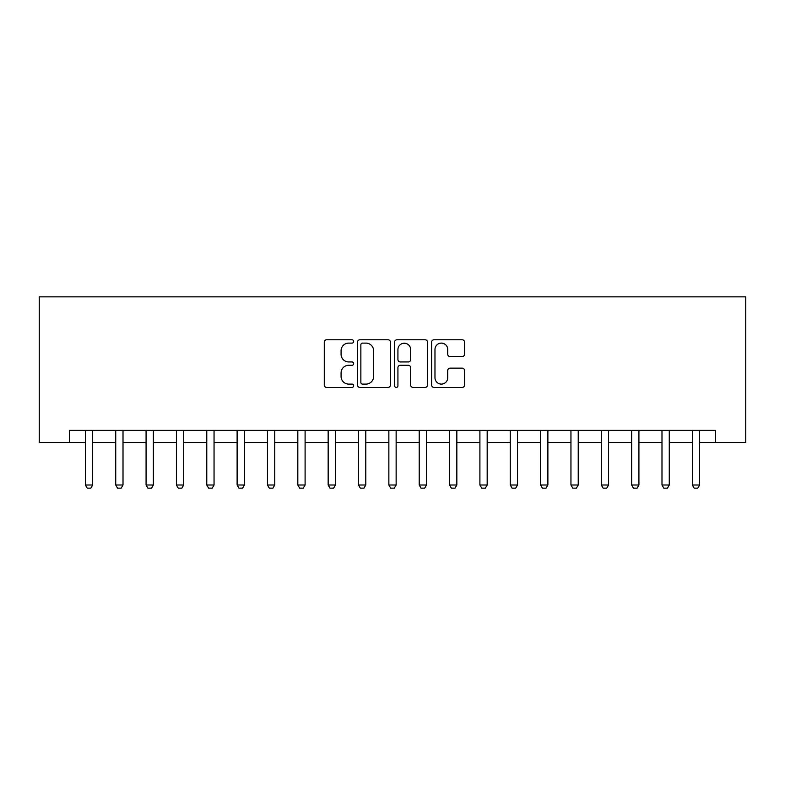 <?xml version="1.0" encoding="UTF-8"?>
<svg xmlns="http://www.w3.org/2000/svg" width="785" height="785" viewBox="0 0 785 785"><rect width="100%" height="100%" fill="white"/><g stroke="black" fill="none" stroke-linecap="round" stroke-linejoin="round"><path stroke-width="1.18" d="M353.652 341.446A1.668 1.668 0 0 0 351.984 339.777L326.668 339.777A2.384 2.384 0 0 0 324.284 342.162L324.284 385.052A2.384 2.384 0 0 0 326.668 387.437L351.984 387.437A1.668 1.668 0 0 0 353.652 385.769A1.668 1.668 0 0 0 351.984 384.1L348.707 384.1A7.624 7.624 0 0 1 341.082 376.476L341.082 372.904A7.624 7.624 0 0 1 348.707 365.28L351.984 365.28A1.668 1.668 0 0 0 353.652 363.612A1.668 1.668 0 0 0 351.984 361.944L348.707 361.944A7.624 7.624 0 0 1 341.082 354.32L341.082 350.738A7.624 7.624 0 0 1 348.707 343.114L351.984 343.114A1.668 1.668 0 0 0 353.652 341.446M462.149 356.576A2.384 2.384 0 0 0 464.534 354.192L464.534 342.162A2.384 2.384 0 0 0 462.149 339.777L434.026 339.777A2.384 2.384 0 0 0 431.642 342.162L431.642 385.052A2.384 2.384 0 0 0 434.026 387.437L462.149 387.437A2.384 2.384 0 0 0 464.534 385.052L464.534 370.52A2.384 2.384 0 0 0 462.149 368.136L450.109 368.136A2.384 2.384 0 0 0 447.725 370.52L447.725 377.732A6.378 6.378 0 0 1 441.356 384.1A6.378 6.378 0 0 1 434.978 377.732L434.978 349.492A6.378 6.378 0 0 1 441.356 343.114A6.378 6.378 0 0 1 447.725 349.492L447.725 354.192A2.384 2.384 0 0 0 450.109 356.576L462.149 356.576M69.6 442.514L69.6 430.376L715.4 430.376L715.4 442.514L745.75 442.514L745.75 296.848L39.25 296.848L39.25 442.514L85.379 442.514M390.41 342.162A2.384 2.384 0 0 0 388.035 339.777L359.913 339.777A2.384 2.384 0 0 0 357.528 342.162L357.528 385.052A2.384 2.384 0 0 0 359.913 387.437L388.035 387.437A2.384 2.384 0 0 0 390.41 385.052L390.41 342.162M396.965 339.777L425.087 339.777A2.384 2.384 0 0 1 427.472 342.162L427.472 385.052A2.384 2.384 0 0 1 425.087 387.437L413.057 387.437A2.384 2.384 0 0 1 410.673 385.052L410.673 367.665A2.384 2.384 0 0 0 408.288 365.28L400.301 365.28A2.384 2.384 0 0 0 397.926 367.665L397.926 385.769A1.668 1.668 0 0 1 396.258 387.437A1.668 1.668 0 0 1 394.59 385.769L394.59 342.162A2.384 2.384 0 0 1 396.965 339.777M92.659 442.514L115.729 442.514M123.009 442.514L146.079 442.514M153.36 442.514L176.419 442.514M183.71 442.514L206.769 442.514M214.05 442.514L237.119 442.514M244.4 442.514L267.469 442.514M274.75 442.514L297.819 442.514M305.1 442.514L328.159 442.514M335.45 442.514L358.51 442.514M365.79 442.514L388.86 442.514M396.14 442.514L419.21 442.514M426.49 442.514L449.55 442.514M456.841 442.514L479.9 442.514M487.181 442.514L510.25 442.514M517.531 442.514L540.6 442.514M547.881 442.514L570.95 442.514M578.231 442.514L601.29 442.514M608.581 442.514L631.64 442.514M638.921 442.514L661.99 442.514M669.271 442.514L692.341 442.514M699.621 442.514L715.4 442.514M362.533 343.114A1.668 1.668 0 0 0 360.864 344.782L360.864 382.432A1.668 1.668 0 0 0 362.533 384.1L365.987 384.1A7.624 7.624 0 0 0 373.611 376.476L373.611 350.738A7.624 7.624 0 0 0 365.987 343.114L362.533 343.114M410.673 349.61A6.378 6.378 0 0 0 404.295 343.231A6.378 6.378 0 0 0 397.926 349.61L397.926 359.559A2.384 2.384 0 0 0 400.301 361.944L408.288 361.944A2.384 2.384 0 0 0 410.673 359.559L410.673 349.61M92.924 430.376L92.777 430.857A2.424 2.424 0 0 0 92.659 431.593L92.659 485.002L90.844 488.152L87.204 488.152L85.379 485.002L85.379 431.593A2.424 2.424 0 0 0 85.261 430.857L85.114 430.376M85.379 485.002L92.659 485.002M123.274 430.376L123.127 430.857A2.424 2.424 0 0 0 123.009 431.593L123.009 485.002L121.194 488.152L117.544 488.152L115.729 485.002L115.729 431.593A2.424 2.424 0 0 0 115.611 430.857L115.464 430.376M115.729 485.002L123.009 485.002M153.624 430.376L153.468 430.857A2.424 2.424 0 0 0 153.36 431.593L153.36 485.002L151.534 488.152L147.894 488.152L146.079 485.002L146.079 431.593A2.424 2.424 0 0 0 145.961 430.857L145.804 430.376M146.079 485.002L153.36 485.002M183.975 430.376L183.818 430.857A2.424 2.424 0 0 0 183.71 431.593L183.71 485.002L181.885 488.152L178.244 488.152L176.419 485.002L176.419 431.593A2.424 2.424 0 0 0 176.311 430.857L176.154 430.376M176.419 485.002L183.71 485.002M214.325 430.376L214.168 430.857A2.424 2.424 0 0 0 214.05 431.593L214.05 485.002L212.235 488.152L208.594 488.152L206.769 485.002L206.769 431.593A2.424 2.424 0 0 0 206.661 430.857L206.504 430.376M206.769 485.002L214.05 485.002M244.665 430.376L244.518 430.857A2.424 2.424 0 0 0 244.4 431.593L244.4 485.002L242.585 488.152L238.944 488.152L237.119 485.002L237.119 431.593A2.424 2.424 0 0 0 237.001 430.857L236.854 430.376M237.119 485.002L244.4 485.002M275.015 430.376L274.868 430.857A2.424 2.424 0 0 0 274.75 431.593L274.75 485.002L272.925 488.152L269.284 488.152L267.469 485.002L267.469 431.593A2.424 2.424 0 0 0 267.351 430.857L267.204 430.376M267.469 485.002L274.75 485.002M305.365 430.376L305.208 430.857A2.424 2.424 0 0 0 305.1 431.593L305.1 485.002L303.275 488.152L299.635 488.152L297.819 485.002L297.819 431.593A2.424 2.424 0 0 0 297.701 430.857L297.544 430.376M297.819 485.002L305.1 485.002M335.715 430.376L335.558 430.857A2.424 2.424 0 0 0 335.45 431.593L335.45 485.002L333.625 488.152L329.985 488.152L328.159 485.002L328.159 431.593A2.424 2.424 0 0 0 328.051 430.857L327.894 430.376M328.159 485.002L335.45 485.002M366.055 430.376L365.908 430.857A2.424 2.424 0 0 0 365.79 431.593L365.79 485.002L363.975 488.152L360.335 488.152L358.51 485.002L358.51 431.593A2.424 2.424 0 0 0 358.392 430.857L358.245 430.376M358.51 485.002L365.79 485.002M396.405 430.376L396.258 430.857A2.424 2.424 0 0 0 396.14 431.593L396.14 485.002L394.325 488.152L390.675 488.152L388.86 485.002L388.86 431.593A2.424 2.424 0 0 0 388.742 430.857L388.595 430.376M388.86 485.002L396.14 485.002M426.755 430.376L426.608 430.857A2.424 2.424 0 0 0 426.49 431.593L426.49 485.002L424.665 488.152L421.025 488.152L419.21 485.002L419.21 431.593A2.424 2.424 0 0 0 419.092 430.857L418.945 430.376M419.21 485.002L426.49 485.002M457.105 430.376L456.948 430.857A2.424 2.424 0 0 0 456.841 431.593L456.841 485.002L455.015 488.152L451.375 488.152L449.55 485.002L449.55 431.593A2.424 2.424 0 0 0 449.442 430.857L449.285 430.376M449.55 485.002L456.841 485.002M487.456 430.376L487.299 430.857A2.424 2.424 0 0 0 487.181 431.593L487.181 485.002L485.365 488.152L481.725 488.152L479.9 485.002L479.9 431.593A2.424 2.424 0 0 0 479.792 430.857L479.635 430.376M479.9 485.002L487.181 485.002M517.796 430.376L517.649 430.857A2.424 2.424 0 0 0 517.531 431.593L517.531 485.002L515.716 488.152L512.075 488.152L510.25 485.002L510.25 431.593A2.424 2.424 0 0 0 510.132 430.857L509.985 430.376M510.25 485.002L517.531 485.002M548.146 430.376L547.999 430.857A2.424 2.424 0 0 0 547.881 431.593L547.881 485.002L546.056 488.152L542.415 488.152L540.6 485.002L540.6 431.593A2.424 2.424 0 0 0 540.482 430.857L540.335 430.376M540.6 485.002L547.881 485.002M578.496 430.376L578.339 430.857A2.424 2.424 0 0 0 578.231 431.593L578.231 485.002L576.406 488.152L572.765 488.152L570.95 485.002L570.95 431.593A2.424 2.424 0 0 0 570.832 430.857L570.675 430.376M570.95 485.002L578.231 485.002M608.846 430.376L608.689 430.857A2.424 2.424 0 0 0 608.581 431.593L608.581 485.002L606.756 488.152L603.115 488.152L601.29 485.002L601.29 431.593A2.424 2.424 0 0 0 601.182 430.857L601.025 430.376M601.29 485.002L608.581 485.002M639.196 430.376L639.039 430.857A2.424 2.424 0 0 0 638.921 431.593L638.921 485.002L637.106 488.152L633.466 488.152L631.64 485.002L631.64 431.593A2.424 2.424 0 0 0 631.533 430.857L631.375 430.376M631.64 485.002L638.921 485.002M669.536 430.376L669.389 430.857A2.424 2.424 0 0 0 669.271 431.593L669.271 485.002L667.456 488.152L663.806 488.152L661.99 485.002L661.99 431.593A2.424 2.424 0 0 0 661.873 430.857L661.726 430.376M661.99 485.002L669.271 485.002M699.886 430.376L699.739 430.857A2.424 2.424 0 0 0 699.621 431.593L699.621 485.002L697.796 488.152L694.156 488.152L692.341 485.002L692.341 431.593A2.424 2.424 0 0 0 692.223 430.857L692.076 430.376M692.341 485.002L699.621 485.002"/></g></svg>
